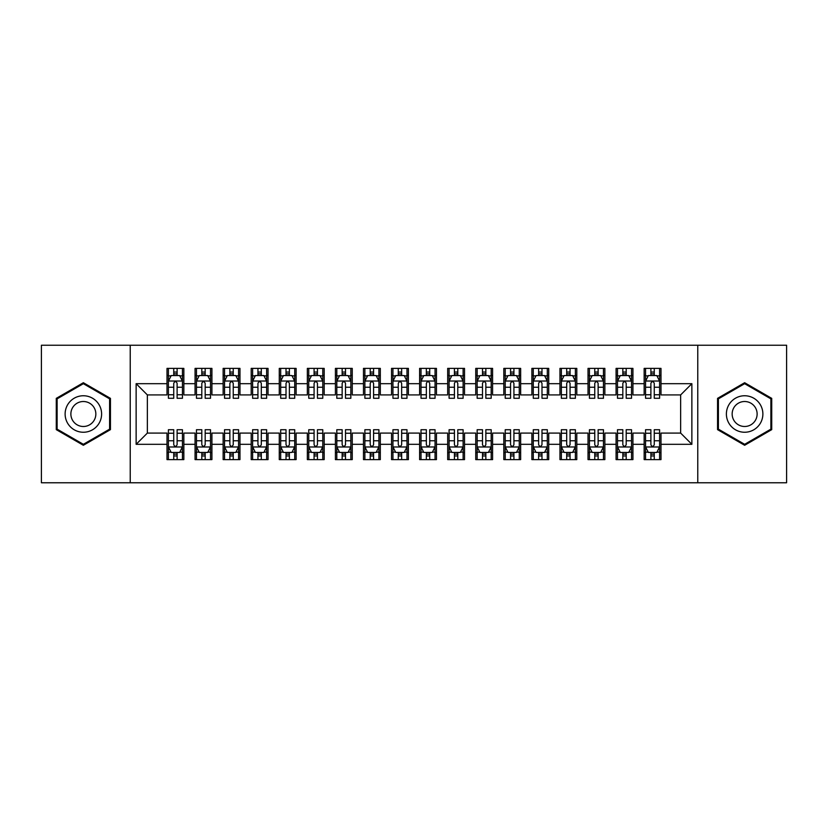 <?xml version="1.0" encoding="UTF-8"?>
<svg xmlns="http://www.w3.org/2000/svg" width="828" height="828" viewBox="0 0 828 828"><rect width="100%" height="100%" fill="white"/><g stroke="black" fill="none" stroke-linecap="round" stroke-linejoin="round"><path stroke-width="1.24" d="M697.766 482.765L786.6 482.765L786.6 345.235L697.766 345.235L697.766 482.765L130.234 482.765L130.234 345.235L41.4 345.235L41.4 482.765L130.234 482.765M697.766 345.235L130.234 345.235M136.134 444.315L136.134 383.685L167.008 383.685L167.008 394.915L147.353 394.915L147.353 433.085L136.134 444.315L167.008 444.315L167.008 459.612L183.847 459.612L183.847 444.315L195.066 444.315L195.066 459.612L211.916 459.612L211.916 444.315L223.136 444.315L223.136 459.612L239.975 459.612L239.975 444.315L251.205 444.315L251.205 459.612L268.044 459.612L268.044 444.315L279.274 444.315L279.274 459.612L296.113 459.612L296.113 444.315L307.343 444.315L307.343 459.612L324.183 459.612L324.183 444.315L335.412 444.315L335.412 459.612L352.252 459.612L352.252 444.315L363.482 444.315L363.482 459.612L380.321 459.612L380.321 444.315L391.551 444.315L391.551 459.612L408.39 459.612L408.39 444.315L419.61 444.315L419.61 459.612L436.449 459.612L436.449 444.315L447.679 444.315L447.679 459.612L464.518 459.612L464.518 444.315L475.748 444.315L475.748 459.612L492.588 459.612L492.588 444.315L503.817 444.315L503.817 459.612L520.657 459.612L520.657 444.315L531.886 444.315L531.886 459.612L548.726 459.612L548.726 444.315L559.956 444.315L559.956 459.612L576.795 459.612L576.795 444.315L588.025 444.315L588.025 459.612L604.864 459.612L604.864 444.315L616.084 444.315L616.084 459.612L632.934 459.612L632.934 444.315L644.153 444.315L644.153 459.612L660.992 459.612L660.992 433.085L680.647 433.085L680.647 394.915L660.992 394.915L660.992 383.685L691.866 383.685L691.866 444.315L660.992 444.315M660.992 383.685L660.992 368.388L644.153 368.388L644.153 383.685L632.934 383.685L632.934 368.388L616.084 368.388L616.084 383.685L604.864 383.685L604.864 368.388L588.025 368.388L588.025 383.685L576.795 383.685L576.795 368.388L559.956 368.388L559.956 383.685L548.726 383.685L548.726 368.388L531.886 368.388L531.886 383.685L520.657 383.685L520.657 368.388L503.817 368.388L503.817 383.685L492.588 383.685L492.588 368.388L475.748 368.388L475.748 383.685L464.518 383.685L464.518 368.388L447.679 368.388L447.679 383.685L436.449 383.685L436.449 368.388L419.61 368.388L419.61 383.685L408.39 383.685L408.39 368.388L391.551 368.388L391.551 383.685L380.321 383.685L380.321 368.388L363.482 368.388L363.482 383.685L352.252 383.685L352.252 368.388L335.412 368.388L335.412 383.685L324.183 383.685L324.183 368.388L307.343 368.388L307.343 383.685L296.113 383.685L296.113 368.388L279.274 368.388L279.274 383.685L268.044 383.685L268.044 368.388L251.205 368.388L251.205 383.685L239.975 383.685L239.975 368.388L223.136 368.388L223.136 383.685L211.916 383.685L211.916 368.388L195.066 368.388L195.066 383.685L183.847 383.685L183.847 368.388L167.008 368.388L167.008 383.685M632.934 444.315L632.934 433.085L644.153 433.085L644.153 444.315M691.866 383.685L680.647 394.915M604.864 444.315L604.864 433.085L616.084 433.085L616.084 444.315M644.153 383.685L644.153 394.915L632.934 394.915L632.934 383.685M576.795 444.315L576.795 433.085L588.025 433.085L588.025 444.315M616.084 383.685L616.084 394.915L604.864 394.915L604.864 383.685M548.726 444.315L548.726 433.085L559.956 433.085L559.956 444.315M588.025 383.685L588.025 394.915L576.795 394.915L576.795 383.685M520.657 444.315L520.657 433.085L531.886 433.085L531.886 444.315M559.956 383.685L559.956 394.915L548.726 394.915L548.726 383.685M492.588 444.315L492.588 433.085L503.817 433.085L503.817 444.315M531.886 383.685L531.886 394.915L520.657 394.915L520.657 383.685M464.518 444.315L464.518 433.085L475.748 433.085L475.748 444.315M503.817 383.685L503.817 394.915L492.588 394.915L492.588 383.685M436.449 444.315L436.449 433.085L447.679 433.085L447.679 444.315M475.748 383.685L475.748 394.915L464.518 394.915L464.518 383.685M408.39 444.315L408.39 433.085L419.61 433.085L419.61 444.315M447.679 383.685L447.679 394.915L436.449 394.915L436.449 383.685M380.321 444.315L380.321 433.085L391.551 433.085L391.551 444.315M419.61 383.685L419.61 394.915L408.39 394.915L408.39 383.685M352.252 444.315L352.252 433.085L363.482 433.085L363.482 444.315M391.551 383.685L391.551 394.915L380.321 394.915L380.321 383.685M324.183 444.315L324.183 433.085L335.412 433.085L335.412 444.315M363.482 383.685L363.482 394.915L352.252 394.915L352.252 383.685M296.113 444.315L296.113 433.085L307.343 433.085L307.343 444.315M335.412 383.685L335.412 394.915L324.183 394.915L324.183 383.685M268.044 444.315L268.044 433.085L279.274 433.085L279.274 444.315M307.343 383.685L307.343 394.915L296.113 394.915L296.113 383.685M239.975 444.315L239.975 433.085L251.205 433.085L251.205 444.315M279.274 383.685L279.274 394.915L268.044 394.915L268.044 383.685M211.916 444.315L211.916 433.085L223.136 433.085L223.136 444.315M251.205 383.685L251.205 394.915L239.975 394.915L239.975 383.685M183.847 444.315L183.847 433.085L195.066 433.085L195.066 444.315M223.136 383.685L223.136 394.915L211.916 394.915L211.916 383.685M147.353 433.085L167.008 433.085L167.008 444.315M195.066 383.685L195.066 394.915L183.847 394.915L183.847 383.685M644.153 375.405L645.561 375.405M650.891 375.405L654.265 375.405M659.595 375.405L660.992 375.405M616.084 375.405L617.491 375.405M622.822 375.405L626.196 375.405M631.526 375.405L632.934 375.405M588.025 375.405L589.422 375.405M594.752 375.405L598.126 375.405M603.457 375.405L604.864 375.405M559.956 375.405L561.353 375.405M566.694 375.405L570.057 375.405M575.388 375.405L576.795 375.405M531.886 375.405L533.284 375.405M538.624 375.405L541.988 375.405M547.318 375.405L548.726 375.405M503.817 375.405L505.225 375.405M510.555 375.405L513.919 375.405M519.249 375.405L520.657 375.405M475.748 375.405L477.156 375.405M482.486 375.405L485.85 375.405M491.19 375.405L492.588 375.405M447.679 375.405L449.086 375.405M454.417 375.405L457.791 375.405M463.121 375.405L464.518 375.405M419.61 375.405L421.017 375.405M426.348 375.405L429.722 375.405M435.052 375.405L436.449 375.405M391.551 375.405L392.948 375.405M398.278 375.405L401.652 375.405M406.983 375.405L408.39 375.405M363.482 375.405L364.879 375.405M370.209 375.405L373.583 375.405M378.913 375.405L380.321 375.405M335.412 375.405L336.81 375.405M342.15 375.405L345.514 375.405M350.844 375.405L352.252 375.405M307.343 375.405L308.751 375.405M314.081 375.405L317.445 375.405M322.775 375.405L324.183 375.405M279.274 375.405L280.682 375.405M286.012 375.405L289.376 375.405M294.716 375.405L296.113 375.405M251.205 375.405L252.612 375.405M257.943 375.405L261.306 375.405M266.647 375.405L268.044 375.405M223.136 375.405L224.543 375.405M229.873 375.405L233.248 375.405M238.578 375.405L239.975 375.405M195.066 375.405L196.474 375.405M201.804 375.405L205.178 375.405M210.509 375.405L211.916 375.405M167.008 375.405L168.405 375.405M173.735 375.405L177.109 375.405M182.439 375.405L183.847 375.405M167.008 452.595L168.405 452.595M173.735 452.595L177.109 452.595M182.439 452.595L183.847 452.595M195.066 452.595L196.474 452.595M201.804 452.595L205.178 452.595M210.509 452.595L211.916 452.595M223.136 452.595L224.543 452.595M229.873 452.595L233.248 452.595M238.578 452.595L239.975 452.595M251.205 452.595L252.612 452.595M257.943 452.595L261.306 452.595M266.647 452.595L268.044 452.595M279.274 452.595L280.682 452.595M286.012 452.595L289.376 452.595M294.716 452.595L296.113 452.595M307.343 452.595L308.751 452.595M314.081 452.595L317.445 452.595M322.775 452.595L324.183 452.595M335.412 452.595L336.81 452.595M342.15 452.595L345.514 452.595M350.844 452.595L352.252 452.595M363.482 452.595L364.879 452.595M370.209 452.595L373.583 452.595M378.913 452.595L380.321 452.595M391.551 452.595L392.948 452.595M398.278 452.595L401.652 452.595M406.983 452.595L408.39 452.595M419.61 452.595L421.017 452.595M426.348 452.595L429.722 452.595M435.052 452.595L436.449 452.595M447.679 452.595L449.086 452.595M454.417 452.595L457.791 452.595M463.121 452.595L464.518 452.595M475.748 452.595L477.156 452.595M482.486 452.595L485.85 452.595M491.19 452.595L492.588 452.595M503.817 452.595L505.225 452.595M510.555 452.595L513.919 452.595M519.249 452.595L520.657 452.595M531.886 452.595L533.284 452.595M538.624 452.595L541.988 452.595M547.318 452.595L548.726 452.595M559.956 452.595L561.353 452.595M566.694 452.595L570.057 452.595M575.388 452.595L576.795 452.595M588.025 452.595L589.422 452.595M594.752 452.595L598.126 452.595M603.457 452.595L604.864 452.595M616.084 452.595L617.491 452.595M622.822 452.595L626.196 452.595M631.526 452.595L632.934 452.595M644.153 452.595L645.561 452.595M650.891 452.595L654.265 452.595M659.595 452.595L660.992 452.595M136.134 383.685L147.353 394.915M680.647 433.085L691.866 444.315M110.445 398.361L83.359 382.722L56.273 398.361L56.273 429.639L83.359 445.278L110.445 429.639L110.445 398.361M717.555 398.361L717.555 429.639L744.641 445.278L771.727 429.639L771.727 398.361L744.641 382.722L717.555 398.361M177.109 372.041L173.735 372.041M182.439 394.759L177.109 394.759L177.109 398.278L182.439 398.278L182.439 381.159L179.635 375.55L171.21 375.55L168.405 381.159L168.405 398.278L173.735 398.278L173.735 394.759L168.405 394.759M168.405 381.159L168.405 368.388M182.439 381.159L182.439 368.388M173.735 375.55L173.735 368.388M177.109 368.388L177.109 375.55M177.109 394.759L177.109 383.271C175.991 381.108 174.863 381.108 173.735 383.271L173.735 394.759M173.735 455.959L177.109 455.959M168.405 433.241L173.735 433.241L173.735 429.722L168.405 429.722L168.405 446.841L171.21 452.45L179.635 452.45L182.439 446.841L182.439 429.722L177.109 429.722L177.109 433.241L182.439 433.241M182.439 446.841L182.439 459.612M168.405 446.841L168.405 459.612M177.109 452.45L177.109 459.612M173.735 459.612L173.735 452.45M173.735 433.241L173.735 444.729C174.863 446.892 175.981 446.892 177.109 444.729L177.109 433.241M205.178 372.041L201.804 372.041M210.509 394.759L205.178 394.759L205.178 398.278L210.509 398.278L210.509 381.159L207.704 375.55L199.279 375.55L196.474 381.159L196.474 398.278L201.804 398.278L201.804 394.759L196.474 394.759M196.474 381.159L196.474 368.388M210.509 381.159L210.509 368.388M201.804 375.55L201.804 368.388M205.178 368.388L205.178 375.55M205.178 394.759L205.178 383.271C204.05 381.108 202.932 381.108 201.804 383.271L201.804 394.759M233.248 372.041L229.873 372.041M238.578 394.759L233.248 394.759L233.248 398.278L238.578 398.278L238.578 381.159L235.773 375.55L227.348 375.55L224.543 381.159L224.543 398.278L229.873 398.278L229.873 394.759L224.543 394.759M224.543 381.159L224.543 368.388M238.578 381.159L238.578 368.388M229.873 375.55L229.873 368.388M233.248 368.388L233.248 375.55M233.248 394.759L233.248 383.271C232.119 381.108 231.002 381.108 229.873 383.271L229.873 394.759M201.804 455.959L205.178 455.959M196.474 433.241L201.804 433.241L201.804 429.722L196.474 429.722L196.474 446.841L199.279 452.45L207.704 452.45L210.509 446.841L210.509 429.722L205.178 429.722L205.178 433.241L210.509 433.241M210.509 446.841L210.509 459.612M196.474 446.841L196.474 459.612M205.178 452.45L205.178 459.612M201.804 459.612L201.804 452.45M201.804 433.241L201.804 444.729C202.932 446.892 204.05 446.892 205.178 444.729L205.178 433.241M229.873 455.959L233.248 455.959M224.543 433.241L229.873 433.241L229.873 429.722L224.543 429.722L224.543 446.841L227.348 452.45L235.773 452.45L238.578 446.841L238.578 429.722L233.248 429.722L233.248 433.241L238.578 433.241M238.578 446.841L238.578 459.612M224.543 446.841L224.543 459.612M233.248 452.45L233.248 459.612M229.873 459.612L229.873 452.45M229.873 433.241L229.873 444.729C230.991 446.892 232.119 446.892 233.248 444.729L233.248 433.241M99.163 404.882A18.247 18.247 0 0 0 74.241 398.196A18.247 18.247 0 0 0 67.565 423.118A18.247 18.247 0 0 0 92.488 429.804A18.247 18.247 0 0 0 99.163 404.882M94.175 407.759A12.492 12.492 0 0 0 77.118 403.184A12.492 12.492 0 0 0 72.543 420.241A12.492 12.492 0 0 0 89.61 424.816A12.492 12.492 0 0 0 94.175 407.759M83.359 444.305L57.122 429.152L57.122 398.848L83.359 383.695L109.606 398.848L109.606 429.152L83.359 444.305M760.435 404.882A18.247 18.247 0 0 0 735.512 398.196A18.247 18.247 0 0 0 728.837 423.118A18.247 18.247 0 0 0 753.759 429.804A18.247 18.247 0 0 0 760.435 404.882M755.457 407.759A12.492 12.492 0 0 0 738.39 403.184A12.492 12.492 0 0 0 733.825 420.241A12.492 12.492 0 0 0 750.882 424.816A12.492 12.492 0 0 0 755.457 407.759M744.641 444.305L718.394 429.152L718.394 398.848L744.641 383.695L770.878 398.848L770.878 429.152L744.641 444.305M261.306 372.041L257.943 372.041M266.647 394.759L261.306 394.759L261.306 398.278L266.647 398.278L266.647 381.159L263.842 375.55L255.417 375.55L252.612 381.159L252.612 398.278L257.943 398.278L257.943 394.759L252.612 394.759M252.612 381.159L252.612 368.388M266.647 381.159L266.647 368.388M257.943 375.55L257.943 368.388M261.306 368.388L261.306 375.55M261.306 394.759L261.306 383.271C260.189 381.108 259.071 381.108 257.943 383.271L257.943 394.759M289.376 372.041L286.012 372.041M294.716 394.759L289.376 394.759L289.376 398.278L294.716 398.278L294.716 381.159L291.901 375.55L283.486 375.55L280.682 381.159L280.682 398.278L286.012 398.278L286.012 394.759L280.682 394.759M280.682 381.159L280.682 368.388M294.716 381.159L294.716 368.388M286.012 375.55L286.012 368.388M289.376 368.388L289.376 375.55M289.376 394.759L289.376 383.271C288.258 381.108 287.14 381.108 286.012 383.271L286.012 394.759M257.943 455.959L261.306 455.959M252.612 433.241L257.943 433.241L257.943 429.722L252.612 429.722L252.612 446.841L255.417 452.45L263.842 452.45L266.647 446.841L266.647 429.722L261.306 429.722L261.306 433.241L266.647 433.241M266.647 446.841L266.647 459.612M252.612 446.841L252.612 459.612M261.306 452.45L261.306 459.612M257.943 459.612L257.943 452.45M257.943 433.241L257.943 444.729C259.06 446.892 260.189 446.892 261.306 444.729L261.306 433.241M286.012 455.959L289.376 455.959M280.682 433.241L286.012 433.241L286.012 429.722L280.682 429.722L280.682 446.841L283.486 452.45L291.901 452.45L294.716 446.841L294.716 429.722L289.376 429.722L289.376 433.241L294.716 433.241M294.716 446.841L294.716 459.612M280.682 446.841L280.682 459.612M289.376 452.45L289.376 459.612M286.012 459.612L286.012 452.45M286.012 433.241L286.012 444.729C287.13 446.892 288.258 446.892 289.376 444.729L289.376 433.241M317.445 372.041L314.081 372.041M322.775 394.759L317.445 394.759L317.445 398.278L322.775 398.278L322.775 381.159L319.97 375.55L311.556 375.55L308.751 381.159L308.751 398.278L314.081 398.278L314.081 394.759L308.751 394.759M308.751 381.159L308.751 368.388M322.775 381.159L322.775 368.388M314.081 375.55L314.081 368.388M317.445 368.388L317.445 375.55M317.445 394.759L317.445 383.271C316.327 381.108 315.199 381.108 314.081 383.271L314.081 394.759M314.081 455.959L317.445 455.959M308.751 433.241L314.081 433.241L314.081 429.722L308.751 429.722L308.751 446.841L311.556 452.45L319.97 452.45L322.775 446.841L322.775 429.722L317.445 429.722L317.445 433.241L322.775 433.241M322.775 446.841L322.775 459.612M308.751 446.841L308.751 459.612M317.445 452.45L317.445 459.612M314.081 459.612L314.081 452.45M314.081 433.241L314.081 444.729C315.199 446.892 316.327 446.892 317.445 444.729L317.445 433.241M345.514 372.041L342.15 372.041M350.844 394.759L345.514 394.759L345.514 398.278L350.844 398.278L350.844 381.159L348.039 375.55L339.625 375.55L336.81 381.159L336.81 398.278L342.15 398.278L342.15 394.759L336.81 394.759M336.81 381.159L336.81 368.388M350.844 381.159L350.844 368.388M342.15 375.55L342.15 368.388M345.514 368.388L345.514 375.55M345.514 394.759L345.514 383.271C344.396 381.108 343.268 381.108 342.15 383.271L342.15 394.759M342.15 455.959L345.514 455.959M336.81 433.241L342.15 433.241L342.15 429.722L336.81 429.722L336.81 446.841L339.625 452.45L348.039 452.45L350.844 446.841L350.844 429.722L345.514 429.722L345.514 433.241L350.844 433.241M350.844 446.841L350.844 459.612M336.81 446.841L336.81 459.612M345.514 452.45L345.514 459.612M342.15 459.612L342.15 452.45M342.15 433.241L342.15 444.729C343.268 446.892 344.386 446.892 345.514 444.729L345.514 433.241M373.583 372.041L370.209 372.041M378.913 394.759L373.583 394.759L373.583 398.278L378.913 398.278L378.913 381.159L376.109 375.55L367.684 375.55L364.879 381.159L364.879 398.278L370.209 398.278L370.209 394.759L364.879 394.759M364.879 381.159L364.879 368.388M378.913 381.159L378.913 368.388M370.209 375.55L370.209 368.388M373.583 368.388L373.583 375.55M373.583 394.759L373.583 383.271C372.465 381.108 371.337 381.108 370.209 383.271L370.209 394.759M370.209 455.959L373.583 455.959M364.879 433.241L370.209 433.241L370.209 429.722L364.879 429.722L364.879 446.841L367.684 452.45L376.109 452.45L378.913 446.841L378.913 429.722L373.583 429.722L373.583 433.241L378.913 433.241M378.913 446.841L378.913 459.612M364.879 446.841L364.879 459.612M373.583 452.45L373.583 459.612M370.209 459.612L370.209 452.45M370.209 433.241L370.209 444.729C371.337 446.892 372.455 446.892 373.583 444.729L373.583 433.241M401.652 372.041L398.278 372.041M406.983 394.759L401.652 394.759L401.652 398.278L406.983 398.278L406.983 381.159L404.178 375.55L395.753 375.55L392.948 381.159L392.948 398.278L398.278 398.278L398.278 394.759L392.948 394.759M392.948 381.159L392.948 368.388M406.983 381.159L406.983 368.388M398.278 375.55L398.278 368.388M401.652 368.388L401.652 375.55M401.652 394.759L401.652 383.271C400.524 381.108 399.406 381.108 398.278 383.271L398.278 394.759M398.278 455.959L401.652 455.959M392.948 433.241L398.278 433.241L398.278 429.722L392.948 429.722L392.948 446.841L395.753 452.45L404.178 452.45L406.983 446.841L406.983 429.722L401.652 429.722L401.652 433.241L406.983 433.241M406.983 446.841L406.983 459.612M392.948 446.841L392.948 459.612M401.652 452.45L401.652 459.612M398.278 459.612L398.278 452.45M398.278 433.241L398.278 444.729C399.406 446.892 400.524 446.892 401.652 444.729L401.652 433.241M429.722 372.041L426.348 372.041M435.052 394.759L429.722 394.759L429.722 398.278L435.052 398.278L435.052 381.159L432.247 375.55L423.822 375.55L421.017 381.159L421.017 398.278L426.348 398.278L426.348 394.759L421.017 394.759M421.017 381.159L421.017 368.388M435.052 381.159L435.052 368.388M426.348 375.55L426.348 368.388M429.722 368.388L429.722 375.55M429.722 394.759L429.722 383.271C428.594 381.108 427.476 381.108 426.348 383.271L426.348 394.759M426.348 455.959L429.722 455.959M421.017 433.241L426.348 433.241L426.348 429.722L421.017 429.722L421.017 446.841L423.822 452.45L432.247 452.45L435.052 446.841L435.052 429.722L429.722 429.722L429.722 433.241L435.052 433.241M435.052 446.841L435.052 459.612M421.017 446.841L421.017 459.612M429.722 452.45L429.722 459.612M426.348 459.612L426.348 452.45M426.348 433.241L426.348 444.729C427.476 446.892 428.594 446.892 429.722 444.729L429.722 433.241M457.791 372.041L454.417 372.041M463.121 394.759L457.791 394.759L457.791 398.278L463.121 398.278L463.121 381.159L460.316 375.55L451.891 375.55L449.086 381.159L449.086 398.278L454.417 398.278L454.417 394.759L449.086 394.759M449.086 381.159L449.086 368.388M463.121 381.159L463.121 368.388M454.417 375.55L454.417 368.388M457.791 368.388L457.791 375.55M457.791 394.759L457.791 383.271C456.663 381.108 455.545 381.108 454.417 383.271L454.417 394.759M454.417 455.959L457.791 455.959M449.086 433.241L454.417 433.241L454.417 429.722L449.086 429.722L449.086 446.841L451.891 452.45L460.316 452.45L463.121 446.841L463.121 429.722L457.791 429.722L457.791 433.241L463.121 433.241M463.121 446.841L463.121 459.612M449.086 446.841L449.086 459.612M457.791 452.45L457.791 459.612M454.417 459.612L454.417 452.45M454.417 433.241L454.417 444.729C455.535 446.892 456.663 446.892 457.791 444.729L457.791 433.241M485.85 372.041L482.486 372.041M491.19 394.759L485.85 394.759L485.85 398.278L491.19 398.278L491.19 381.159L488.375 375.55L479.961 375.55L477.156 381.159L477.156 398.278L482.486 398.278L482.486 394.759L477.156 394.759M477.156 381.159L477.156 368.388M491.19 381.159L491.19 368.388M482.486 375.55L482.486 368.388M485.85 368.388L485.85 375.55M485.85 394.759L485.85 383.271C484.732 381.108 483.614 381.108 482.486 383.271L482.486 394.759M482.486 455.959L485.85 455.959M477.156 433.241L482.486 433.241L482.486 429.722L477.156 429.722L477.156 446.841L479.961 452.45L488.375 452.45L491.19 446.841L491.19 429.722L485.85 429.722L485.85 433.241L491.19 433.241M491.19 446.841L491.19 459.612M477.156 446.841L477.156 459.612M485.85 452.45L485.85 459.612M482.486 459.612L482.486 452.45M482.486 433.241L482.486 444.729C483.604 446.892 484.732 446.892 485.85 444.729L485.85 433.241M513.919 372.041L510.555 372.041M519.249 394.759L513.919 394.759L513.919 398.278L519.249 398.278L519.249 381.159L516.444 375.55L508.03 375.55L505.225 381.159L505.225 398.278L510.555 398.278L510.555 394.759L505.225 394.759M505.225 381.159L505.225 368.388M519.249 381.159L519.249 368.388M510.555 375.55L510.555 368.388M513.919 368.388L513.919 375.55M513.919 394.759L513.919 383.271C512.801 381.108 511.673 381.108 510.555 383.271L510.555 394.759M510.555 455.959L513.919 455.959M505.225 433.241L510.555 433.241L510.555 429.722L505.225 429.722L505.225 446.841L508.03 452.45L516.444 452.45L519.249 446.841L519.249 429.722L513.919 429.722L513.919 433.241L519.249 433.241M519.249 446.841L519.249 459.612M505.225 446.841L505.225 459.612M513.919 452.45L513.919 459.612M510.555 459.612L510.555 452.45M510.555 433.241L510.555 444.729C511.673 446.892 512.801 446.892 513.919 444.729L513.919 433.241M541.988 372.041L538.624 372.041M547.318 394.759L541.988 394.759L541.988 398.278L547.318 398.278L547.318 381.159L544.514 375.55L536.099 375.55L533.284 381.159L533.284 398.278L538.624 398.278L538.624 394.759L533.284 394.759M533.284 381.159L533.284 368.388M547.318 381.159L547.318 368.388M538.624 375.55L538.624 368.388M541.988 368.388L541.988 375.55M541.988 394.759L541.988 383.271C540.87 381.108 539.742 381.108 538.624 383.271L538.624 394.759M538.624 455.959L541.988 455.959M533.284 433.241L538.624 433.241L538.624 429.722L533.284 429.722L533.284 446.841L536.099 452.45L544.514 452.45L547.318 446.841L547.318 429.722L541.988 429.722L541.988 433.241L547.318 433.241M547.318 446.841L547.318 459.612M533.284 446.841L533.284 459.612M541.988 452.45L541.988 459.612M538.624 459.612L538.624 452.45M538.624 433.241L538.624 444.729C539.742 446.892 540.86 446.892 541.988 444.729L541.988 433.241M570.057 372.041L566.694 372.041M575.388 394.759L570.057 394.759L570.057 398.278L575.388 398.278L575.388 381.159L572.583 375.55L564.158 375.55L561.353 381.159L561.353 398.278L566.694 398.278L566.694 394.759L561.353 394.759M561.353 381.159L561.353 368.388M575.388 381.159L575.388 368.388M566.694 375.55L566.694 368.388M570.057 368.388L570.057 375.55M570.057 394.759L570.057 383.271C568.939 381.108 567.811 381.108 566.694 383.271L566.694 394.759M566.694 455.959L570.057 455.959M561.353 433.241L566.694 433.241L566.694 429.722L561.353 429.722L561.353 446.841L564.158 452.45L572.583 452.45L575.388 446.841L575.388 429.722L570.057 429.722L570.057 433.241L575.388 433.241M575.388 446.841L575.388 459.612M561.353 446.841L561.353 459.612M570.057 452.45L570.057 459.612M566.694 459.612L566.694 452.45M566.694 433.241L566.694 444.729C567.811 446.892 568.929 446.892 570.057 444.729L570.057 433.241M598.126 372.041L594.752 372.041M603.457 394.759L598.126 394.759L598.126 398.278L603.457 398.278L603.457 381.159L600.652 375.55L592.227 375.55L589.422 381.159L589.422 398.278L594.752 398.278L594.752 394.759L589.422 394.759M589.422 381.159L589.422 368.388M603.457 381.159L603.457 368.388M594.752 375.55L594.752 368.388M598.126 368.388L598.126 375.55M598.126 394.759L598.126 383.271C597.009 381.108 595.881 381.108 594.752 383.271L594.752 394.759M594.752 455.959L598.126 455.959M589.422 433.241L594.752 433.241L594.752 429.722L589.422 429.722L589.422 446.841L592.227 452.45L600.652 452.45L603.457 446.841L603.457 429.722L598.126 429.722L598.126 433.241L603.457 433.241M603.457 446.841L603.457 459.612M589.422 446.841L589.422 459.612M598.126 452.45L598.126 459.612M594.752 459.612L594.752 452.45M594.752 433.241L594.752 444.729C595.881 446.892 596.998 446.892 598.126 444.729L598.126 433.241M626.196 372.041L622.822 372.041M631.526 394.759L626.196 394.759L626.196 398.278L631.526 398.278L631.526 381.159L628.721 375.55L620.296 375.55L617.491 381.159L617.491 398.278L622.822 398.278L622.822 394.759L617.491 394.759M617.491 381.159L617.491 368.388M631.526 381.159L631.526 368.388M622.822 375.55L622.822 368.388M626.196 368.388L626.196 375.55M626.196 394.759L626.196 383.271C625.068 381.108 623.95 381.108 622.822 383.271L622.822 394.759M622.822 455.959L626.196 455.959M617.491 433.241L622.822 433.241L622.822 429.722L617.491 429.722L617.491 446.841L620.296 452.45L628.721 452.45L631.526 446.841L631.526 429.722L626.196 429.722L626.196 433.241L631.526 433.241M631.526 446.841L631.526 459.612M617.491 446.841L617.491 459.612M626.196 452.45L626.196 459.612M622.822 459.612L622.822 452.45M622.822 433.241L622.822 444.729C623.95 446.892 625.068 446.892 626.196 444.729L626.196 433.241M654.265 372.041L650.891 372.041M659.595 394.759L654.265 394.759L654.265 398.278L659.595 398.278L659.595 381.159L656.79 375.55L648.365 375.55L645.561 381.159L645.561 398.278L650.891 398.278L650.891 394.759L645.561 394.759M645.561 381.159L645.561 368.388M659.595 381.159L659.595 368.388M650.891 375.55L650.891 368.388M654.265 368.388L654.265 375.55M654.265 394.759L654.265 383.271C653.137 381.108 652.019 381.108 650.891 383.271L650.891 394.759M650.891 455.959L654.265 455.959M645.561 433.241L650.891 433.241L650.891 429.722L645.561 429.722L645.561 446.841L648.365 452.45L656.79 452.45L659.595 446.841L659.595 429.722L654.265 429.722L654.265 433.241L659.595 433.241M659.595 446.841L659.595 459.612M645.561 446.841L645.561 459.612M654.265 452.45L654.265 459.612M650.891 459.612L650.891 452.45M650.891 433.241L650.891 444.729C652.009 446.892 653.137 446.892 654.265 444.729L654.265 433.241M182.367 381.025L168.477 381.025M168.405 375.881L171.044 375.881M179.8 375.881L182.439 375.881M173.735 387.235L168.405 387.235M182.439 387.235L177.109 387.235M177.109 373.821L173.735 373.821M168.477 446.975L182.367 446.975M182.439 452.119L179.8 452.119M171.044 452.119L168.405 452.119M177.109 440.765L182.439 440.765M168.405 440.765L173.735 440.765M173.735 454.179L177.109 454.179M210.436 381.025L196.546 381.025M196.474 375.881L199.113 375.881M207.869 375.881L210.509 375.881M201.804 387.235L196.474 387.235M210.509 387.235L205.178 387.235M205.178 373.821L201.804 373.821M238.505 381.025L224.616 381.025M224.543 375.881L227.182 375.881M235.939 375.881L238.578 375.881M229.873 387.235L224.543 387.235M238.578 387.235L233.248 387.235M233.248 373.821L229.873 373.821M196.546 446.975L210.436 446.975M210.509 452.119L207.869 452.119M199.113 452.119L196.474 452.119M205.178 440.765L210.509 440.765M196.474 440.765L201.804 440.765M201.804 454.179L205.178 454.179M224.616 446.975L238.505 446.975M238.578 452.119L235.939 452.119M227.182 452.119L224.543 452.119M233.248 440.765L238.578 440.765M224.543 440.765L229.873 440.765M229.873 454.179L233.248 454.179M266.575 381.025L252.685 381.025M252.612 375.881L255.252 375.881M264.008 375.881L266.647 375.881M257.943 387.235L252.612 387.235M266.647 387.235L261.306 387.235M261.306 373.821L257.943 373.821M294.644 381.025L280.744 381.025M280.682 375.881L283.321 375.881M292.077 375.881L294.716 375.881M286.012 387.235L280.682 387.235M294.716 387.235L289.376 387.235M289.376 373.821L286.012 373.821M252.685 446.975L266.575 446.975M266.647 452.119L264.008 452.119M255.252 452.119L252.612 452.119M261.306 440.765L266.647 440.765M252.612 440.765L257.943 440.765M257.943 454.179L261.306 454.179M280.744 446.975L294.644 446.975M294.716 452.119L292.077 452.119M283.321 452.119L280.682 452.119M289.376 440.765L294.716 440.765M280.682 440.765L286.012 440.765M286.012 454.179L289.376 454.179M322.713 381.025L308.813 381.025M308.751 375.881L311.38 375.881M320.146 375.881L322.775 375.881M314.081 387.235L308.751 387.235M322.775 387.235L317.445 387.235M317.445 373.821L314.081 373.821M308.813 446.975L322.713 446.975M322.775 452.119L320.146 452.119M311.38 452.119L308.751 452.119M317.445 440.765L322.775 440.765M308.751 440.765L314.081 440.765M314.081 454.179L317.445 454.179M350.782 381.025L336.882 381.025M336.81 375.881L339.449 375.881M348.205 375.881L350.844 375.881M342.15 387.235L336.81 387.235M350.844 387.235L345.514 387.235M345.514 373.821L342.15 373.821M336.882 446.975L350.782 446.975M350.844 452.119L348.205 452.119M339.449 452.119L336.81 452.119M345.514 440.765L350.844 440.765M336.81 440.765L342.15 440.765M342.15 454.179L345.514 454.179M378.841 381.025L364.951 381.025M364.879 375.881L367.518 375.881M376.274 375.881L378.913 375.881M370.209 387.235L364.879 387.235M378.913 387.235L373.583 387.235M373.583 373.821L370.209 373.821M364.951 446.975L378.841 446.975M378.913 452.119L376.274 452.119M367.518 452.119L364.879 452.119M373.583 440.765L378.913 440.765M364.879 440.765L370.209 440.765M370.209 454.179L373.583 454.179M406.91 381.025L393.021 381.025M392.948 375.881L395.587 375.881M404.343 375.881L406.983 375.881M398.278 387.235L392.948 387.235M406.983 387.235L401.652 387.235M401.652 373.821L398.278 373.821M393.021 446.975L406.91 446.975M406.983 452.119L404.343 452.119M395.587 452.119L392.948 452.119M401.652 440.765L406.983 440.765M392.948 440.765L398.278 440.765M398.278 454.179L401.652 454.179M434.979 381.025L421.09 381.025M421.017 375.881L423.657 375.881M432.413 375.881L435.052 375.881M426.348 387.235L421.017 387.235M435.052 387.235L429.722 387.235M429.722 373.821L426.348 373.821M421.09 446.975L434.979 446.975M435.052 452.119L432.413 452.119M423.657 452.119L421.017 452.119M429.722 440.765L435.052 440.765M421.017 440.765L426.348 440.765M426.348 454.179L429.722 454.179M463.049 381.025L449.159 381.025M449.086 375.881L451.726 375.881M460.482 375.881L463.121 375.881M454.417 387.235L449.086 387.235M463.121 387.235L457.791 387.235M457.791 373.821L454.417 373.821M449.159 446.975L463.049 446.975M463.121 452.119L460.482 452.119M451.726 452.119L449.086 452.119M457.791 440.765L463.121 440.765M449.086 440.765L454.417 440.765M454.417 454.179L457.791 454.179M491.118 381.025L477.218 381.025M477.156 375.881L479.795 375.881M488.551 375.881L491.19 375.881M482.486 387.235L477.156 387.235M491.19 387.235L485.85 387.235M485.85 373.821L482.486 373.821M477.218 446.975L491.118 446.975M491.19 452.119L488.551 452.119M479.795 452.119L477.156 452.119M485.85 440.765L491.19 440.765M477.156 440.765L482.486 440.765M482.486 454.179L485.85 454.179M519.187 381.025L505.287 381.025M505.225 375.881L507.854 375.881M516.62 375.881L519.249 375.881M510.555 387.235L505.225 387.235M519.249 387.235L513.919 387.235M513.919 373.821L510.555 373.821M505.287 446.975L519.187 446.975M519.249 452.119L516.62 452.119M507.854 452.119L505.225 452.119M513.919 440.765L519.249 440.765M505.225 440.765L510.555 440.765M510.555 454.179L513.919 454.179M547.256 381.025L533.356 381.025M533.284 375.881L535.923 375.881M544.679 375.881L547.318 375.881M538.624 387.235L533.284 387.235M547.318 387.235L541.988 387.235M541.988 373.821L538.624 373.821M533.356 446.975L547.256 446.975M547.318 452.119L544.679 452.119M535.923 452.119L533.284 452.119M541.988 440.765L547.318 440.765M533.284 440.765L538.624 440.765M538.624 454.179L541.988 454.179M575.315 381.025L561.425 381.025M561.353 375.881L563.992 375.881M572.748 375.881L575.388 375.881M566.694 387.235L561.353 387.235M575.388 387.235L570.057 387.235M570.057 373.821L566.694 373.821M561.425 446.975L575.315 446.975M575.388 452.119L572.748 452.119M563.992 452.119L561.353 452.119M570.057 440.765L575.388 440.765M561.353 440.765L566.694 440.765M566.694 454.179L570.057 454.179M603.384 381.025L589.495 381.025M589.422 375.881L592.061 375.881M600.817 375.881L603.457 375.881M594.752 387.235L589.422 387.235M603.457 387.235L598.126 387.235M598.126 373.821L594.752 373.821M589.495 446.975L603.384 446.975M603.457 452.119L600.817 452.119M592.061 452.119L589.422 452.119M598.126 440.765L603.457 440.765M589.422 440.765L594.752 440.765M594.752 454.179L598.126 454.179M631.453 381.025L617.564 381.025M617.491 375.881L620.131 375.881M628.887 375.881L631.526 375.881M622.822 387.235L617.491 387.235M631.526 387.235L626.196 387.235M626.196 373.821L622.822 373.821M617.564 446.975L631.453 446.975M631.526 452.119L628.887 452.119M620.131 452.119L617.491 452.119M626.196 440.765L631.526 440.765M617.491 440.765L622.822 440.765M622.822 454.179L626.196 454.179M659.523 381.025L645.633 381.025M645.561 375.881L648.2 375.881M656.956 375.881L659.595 375.881M650.891 387.235L645.561 387.235M659.595 387.235L654.265 387.235M654.265 373.821L650.891 373.821M645.633 446.975L659.523 446.975M659.595 452.119L656.956 452.119M648.2 452.119L645.561 452.119M654.265 440.765L659.595 440.765M645.561 440.765L650.891 440.765M650.891 454.179L654.265 454.179"/></g></svg>
